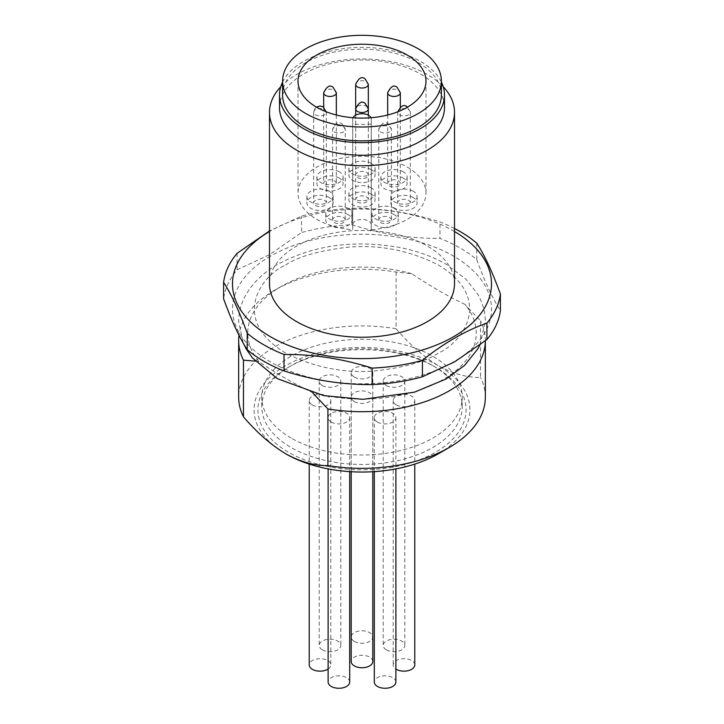 <?xml version="1.0" encoding="UTF-8"?>
<svg xmlns="http://www.w3.org/2000/svg" width="724" height="724" viewBox="0 0 724 724"><rect width="100%" height="100%" fill="white"/><g stroke="black" fill="none" stroke-linecap="round" stroke-linejoin="round"><path stroke-width="0.54" stroke-dasharray="3.62 2.71" d="M285.681 264.966C297.926 256.712 318.279 250.839 346.733 247.337C378.507 244.296 409.042 250.169 438.319 264.966C493.759 298.17 463.704 341.963 438.319 353.086C426.074 361.33 405.721 367.204 377.267 370.706C345.493 373.747 314.958 367.873 285.681 353.086C230.241 319.872 260.296 276.079 285.681 264.966M411.766 273.699A114.274 65.975 0 0 0 281.202 286.433L281.202 286.433A114.274 65.975 0 0 0 259.138 361.819C276.821 373.738 294.523 383.955 312.234 392.471A114.274 65.975 0 0 0 442.798 379.738A114.274 65.975 0 0 0 464.862 304.352C447.179 295.844 429.477 285.627 411.766 273.699L396.091 272.052A123.342 71.214 0 0 0 274.776 290.143A123.342 71.214 0 0 0 238.992 335.248M454.509 283.844A92.509 53.413 0 0 0 427.413 246.079A92.509 53.413 0 0 0 326.596 234.504A92.509 53.413 0 0 0 269.491 283.844M280.749 86.78A92.509 53.413 180 0 1 427.413 74.554A92.509 53.413 180 0 1 443.251 86.78M279.509 107.595A82.491 47.621 180 0 1 330.434 63.603A82.491 47.621 180 0 1 420.327 73.92A82.491 47.621 180 0 1 444.491 107.595M282.595 82.111A82.491 47.621 180 0 1 420.327 61.332A82.491 47.621 180 0 1 441.405 82.111M454.509 231.517A129.515 74.771 0 0 0 453.577 230.974A129.515 74.771 0 0 0 269.491 231.517M454.509 228.494A138.764 80.111 0 0 0 439.975 221.933C410.725 212.594 381.358 208.05 351.864 208.304A138.764 80.111 0 0 0 301.582 216.087L269.491 230.974M476.781 243.192L476.781 259.644A138.764 80.111 0 0 0 460.12 248.015A138.764 80.111 0 0 0 439.975 238.395L439.975 221.933M441.405 95.007A79.405 45.847 0 0 0 418.146 62.59A79.405 45.847 0 0 0 331.61 52.653A79.405 45.847 0 0 0 282.595 95.007M270.423 256.151A129.515 74.771 0 0 0 270.423 361.891A129.515 74.771 0 0 0 453.577 361.891A129.515 74.771 0 0 0 453.577 256.151A129.515 74.771 0 0 0 270.423 256.151M237.083 253.319L237.083 269.781A138.764 80.111 0 0 0 223.607 298.813M237.083 269.781L269.328 254.794L301.582 232.54L301.582 216.087M371.249 229.761L371.249 119.062L371.249 229.761A63.984 36.942 0 0 0 425.983 193.208A63.984 36.942 0 0 0 407.241 167.081A63.984 36.942 0 0 0 337.511 159.072A63.984 36.942 0 0 0 298.017 193.208A63.984 36.942 0 0 0 316.759 219.327A63.984 36.942 0 0 0 352.751 229.761L352.751 119.062L352.751 229.761M348.172 214.675A13.104 7.566 0 0 0 333.891 213.037A13.104 7.566 0 0 0 325.8 220.033A13.104 7.566 0 0 0 329.637 225.381A13.104 7.566 0 0 0 343.918 227.019A13.104 7.566 0 0 0 352.009 220.033A13.104 7.566 0 0 0 348.172 214.675M348.172 208.385A13.104 7.566 0 0 0 333.891 206.747A13.104 7.566 0 0 0 325.8 213.734A13.104 7.566 0 0 0 329.637 219.082A13.104 7.566 0 0 0 343.918 220.72A13.104 7.566 0 0 0 352.009 213.734A13.104 7.566 0 0 0 348.172 208.385M371.267 194.15A13.104 7.566 0 0 0 356.986 192.512A13.104 7.566 0 0 0 348.896 199.498A13.104 7.566 0 0 0 352.733 204.847A13.104 7.566 0 0 0 367.014 206.485A13.104 7.566 0 0 0 375.104 199.498A13.104 7.566 0 0 0 371.267 194.15M371.267 187.851A13.104 7.566 0 0 0 356.986 186.213A13.104 7.566 0 0 0 348.896 193.208A13.104 7.566 0 0 0 352.733 198.557A13.104 7.566 0 0 0 367.014 200.195A13.104 7.566 0 0 0 375.104 193.208A13.104 7.566 0 0 0 371.267 187.851M329.275 197.552A13.104 7.566 0 0 0 314.994 195.914A13.104 7.566 0 0 0 306.904 202.901A13.104 7.566 0 0 0 310.75 208.259A13.104 7.566 0 0 0 325.031 209.897A13.104 7.566 0 0 0 333.121 202.901A13.104 7.566 0 0 0 329.275 197.552M329.275 191.263A13.104 7.566 0 0 0 314.994 189.625A13.104 7.566 0 0 0 306.904 196.611A13.104 7.566 0 0 0 310.75 201.96A13.104 7.566 0 0 0 325.031 203.598A13.104 7.566 0 0 0 333.121 196.611A13.104 7.566 0 0 0 329.275 191.263M339.266 178.086A13.104 7.566 0 0 0 324.986 176.448A13.104 7.566 0 0 0 316.895 183.434A13.104 7.566 0 0 0 320.732 188.792A13.104 7.566 0 0 0 335.013 190.43A13.104 7.566 0 0 0 343.104 183.434A13.104 7.566 0 0 0 339.266 178.086M339.266 171.796A13.104 7.566 0 0 0 324.986 170.158A13.104 7.566 0 0 0 316.895 177.145A13.104 7.566 0 0 0 320.732 182.493A13.104 7.566 0 0 0 335.013 184.131A13.104 7.566 0 0 0 343.104 177.145A13.104 7.566 0 0 0 339.266 171.796M371.267 169.669A13.104 7.566 0 0 0 356.986 168.031A13.104 7.566 0 0 0 348.896 175.018A13.104 7.566 0 0 0 352.733 180.367A13.104 7.566 0 0 0 367.014 182.014A13.104 7.566 0 0 0 375.104 175.018A13.104 7.566 0 0 0 371.267 169.669M371.267 163.371A13.104 7.566 0 0 0 356.986 161.733A13.104 7.566 0 0 0 348.896 168.728A13.104 7.566 0 0 0 352.733 174.077A13.104 7.566 0 0 0 367.014 175.715A13.104 7.566 0 0 0 375.104 168.728A13.104 7.566 0 0 0 371.267 163.371M403.268 178.086A13.104 7.566 0 0 0 388.987 176.448A13.104 7.566 0 0 0 380.896 183.434A13.104 7.566 0 0 0 384.734 188.792A13.104 7.566 0 0 0 399.014 190.43A13.104 7.566 0 0 0 407.105 183.434A13.104 7.566 0 0 0 403.268 178.086M403.268 171.796A13.104 7.566 0 0 0 388.987 170.158A13.104 7.566 0 0 0 380.896 177.145A13.104 7.566 0 0 0 384.734 182.493A13.104 7.566 0 0 0 399.014 184.131A13.104 7.566 0 0 0 407.105 177.145A13.104 7.566 0 0 0 403.268 171.796M413.25 197.552A13.104 7.566 0 0 0 398.969 195.914A13.104 7.566 0 0 0 390.879 202.901A13.104 7.566 0 0 0 394.725 208.259A13.104 7.566 0 0 0 409.006 209.897A13.104 7.566 0 0 0 417.096 202.901A13.104 7.566 0 0 0 413.25 197.552M413.25 191.263A13.104 7.566 0 0 0 398.969 189.625A13.104 7.566 0 0 0 390.879 196.611A13.104 7.566 0 0 0 394.725 201.96A13.104 7.566 0 0 0 409.006 203.598A13.104 7.566 0 0 0 417.096 196.611A13.104 7.566 0 0 0 413.25 191.263M394.363 214.675A13.104 7.566 0 0 0 380.082 213.037A13.104 7.566 0 0 0 371.991 220.033A13.104 7.566 0 0 0 375.828 225.381A13.104 7.566 0 0 0 390.109 227.019A13.104 7.566 0 0 0 398.2 220.033A13.104 7.566 0 0 0 394.363 214.675M394.363 208.385A13.104 7.566 0 0 0 380.082 206.747A13.104 7.566 0 0 0 371.991 213.734A13.104 7.566 0 0 0 375.828 219.082A13.104 7.566 0 0 0 390.109 220.72A13.104 7.566 0 0 0 398.2 213.734A13.104 7.566 0 0 0 394.363 208.385M334.434 222.612A6.326 3.647 0 0 0 341.33 223.399A6.326 3.647 0 0 0 345.23 220.033A6.326 3.647 0 0 0 343.375 217.444A6.326 3.647 0 0 0 336.488 216.657A6.326 3.647 0 0 0 332.588 220.033A6.326 3.647 0 0 0 334.434 222.612M357.529 202.077A6.326 3.647 0 0 0 364.416 202.874A6.326 3.647 0 0 0 368.326 199.498A6.326 3.647 0 0 0 366.471 196.919A6.326 3.647 0 0 0 359.584 196.123A6.326 3.647 0 0 0 355.674 199.498A6.326 3.647 0 0 0 357.529 202.077M315.546 205.489A6.326 3.647 0 0 0 322.433 206.277A6.326 3.647 0 0 0 326.334 202.901A6.326 3.647 0 0 0 324.479 200.322A6.326 3.647 0 0 0 317.592 199.534A6.326 3.647 0 0 0 313.691 202.901A6.326 3.647 0 0 0 315.546 205.489M325.529 186.023A6.326 3.647 0 0 0 332.416 186.81A6.326 3.647 0 0 0 336.325 183.434A6.326 3.647 0 0 0 334.47 180.855A6.326 3.647 0 0 0 327.583 180.068A6.326 3.647 0 0 0 323.682 183.434A6.326 3.647 0 0 0 325.529 186.023M357.529 177.597A6.326 3.647 0 0 0 364.416 178.394A6.326 3.647 0 0 0 368.326 175.018A6.326 3.647 0 0 0 366.471 172.439A6.326 3.647 0 0 0 359.584 171.651A6.326 3.647 0 0 0 355.674 175.018A6.326 3.647 0 0 0 357.529 177.597M389.53 186.023A6.326 3.647 0 0 0 396.417 186.81A6.326 3.647 0 0 0 400.318 183.434A6.326 3.647 0 0 0 398.472 180.855A6.326 3.647 0 0 0 391.584 180.068A6.326 3.647 0 0 0 387.675 183.434A6.326 3.647 0 0 0 389.53 186.023M399.521 205.489A6.326 3.647 0 0 0 406.408 206.277A6.326 3.647 0 0 0 410.309 202.901A6.326 3.647 0 0 0 408.454 200.322A6.326 3.647 0 0 0 401.567 199.534A6.326 3.647 0 0 0 397.666 202.901A6.326 3.647 0 0 0 399.521 205.489M380.625 222.612A6.326 3.647 0 0 0 387.512 223.399A6.326 3.647 0 0 0 391.413 220.033A6.326 3.647 0 0 0 389.566 217.444A6.326 3.647 0 0 0 382.67 216.657A6.326 3.647 0 0 0 378.77 220.033A6.326 3.647 0 0 0 380.625 222.612M432.862 365.674L435.595 367.249A104.075 60.083 180 0 1 435.586 452.219A104.075 60.083 180 0 1 288.405 452.219A104.075 60.083 180 0 1 288.405 367.249A104.075 60.083 180 0 1 435.595 367.249L432.862 365.674A100.22 57.857 180 0 1 462.22 406.589A100.22 57.857 180 0 1 400.354 460.039A100.22 57.857 180 0 1 291.139 447.504A100.22 57.857 180 0 1 261.78 406.589A100.22 57.857 180 0 1 291.139 365.674A100.22 57.857 180 0 1 432.862 365.674M291.139 438.056A100.22 57.857 180 0 1 261.78 397.141A100.22 57.857 180 0 1 323.646 343.692A100.22 57.857 180 0 1 432.862 356.235A100.22 57.857 180 0 1 462.22 397.141A100.22 57.857 180 0 1 400.354 450.599A100.22 57.857 180 0 1 291.139 438.056M331.275 422.083A10.797 6.235 0 0 0 343.04 423.431A10.797 6.235 0 0 0 349.701 417.676A10.797 6.235 0 0 0 346.543 413.268A10.797 6.235 0 0 0 334.778 411.92A10.797 6.235 0 0 0 328.117 417.676A10.797 6.235 0 0 0 331.275 422.083M349.701 682.044A10.797 6.235 0 0 0 346.543 677.637A10.797 6.235 0 0 0 334.778 676.288A10.797 6.235 0 0 0 328.117 682.044M377.457 422.083A10.797 6.235 0 0 0 389.222 423.431A10.797 6.235 0 0 0 395.883 417.676A10.797 6.235 0 0 0 392.725 413.268A10.797 6.235 0 0 0 380.96 411.92A10.797 6.235 0 0 0 374.299 417.676A10.797 6.235 0 0 0 377.457 422.083M395.883 682.044A10.797 6.235 0 0 0 392.725 677.637A10.797 6.235 0 0 0 380.96 676.288A10.797 6.235 0 0 0 374.299 682.044M396.354 404.96A10.797 6.235 0 0 0 408.119 406.309A10.797 6.235 0 0 0 414.78 400.553A10.797 6.235 0 0 0 411.621 396.146A10.797 6.235 0 0 0 399.856 394.797A10.797 6.235 0 0 0 393.195 400.553A10.797 6.235 0 0 0 396.354 404.96M414.78 664.922A10.797 6.235 0 0 0 411.621 660.514A10.797 6.235 0 0 0 399.856 659.166A10.797 6.235 0 0 0 393.195 664.922A10.797 6.235 0 0 0 395.883 669.039M386.372 385.494A10.797 6.235 0 0 0 398.128 386.842A10.797 6.235 0 0 0 404.788 381.086A10.797 6.235 0 0 0 401.63 376.679A10.797 6.235 0 0 0 389.874 375.331A10.797 6.235 0 0 0 383.204 381.086A10.797 6.235 0 0 0 386.372 385.494M386.372 649.862A10.797 6.235 0 0 0 398.128 651.211A10.797 6.235 0 0 0 404.788 645.455A10.797 6.235 0 0 0 401.63 641.048A10.797 6.235 0 0 0 389.874 639.699A10.797 6.235 0 0 0 383.204 645.455A10.797 6.235 0 0 0 386.372 649.862M354.371 377.068A10.797 6.235 0 0 0 366.127 378.426A10.797 6.235 0 0 0 372.797 372.67A10.797 6.235 0 0 0 369.629 368.263A10.797 6.235 0 0 0 357.873 366.905A10.797 6.235 0 0 0 351.203 372.67A10.797 6.235 0 0 0 354.371 377.068M354.371 641.437A10.797 6.235 0 0 0 366.127 642.794A10.797 6.235 0 0 0 372.797 637.029A10.797 6.235 0 0 0 369.629 632.631A10.797 6.235 0 0 0 357.873 631.274A10.797 6.235 0 0 0 351.203 637.029A10.797 6.235 0 0 0 354.371 641.437M322.37 385.494A10.797 6.235 0 0 0 334.126 386.842A10.797 6.235 0 0 0 340.796 381.086A10.797 6.235 0 0 0 337.628 376.679A10.797 6.235 0 0 0 325.872 375.331A10.797 6.235 0 0 0 319.212 381.086A10.797 6.235 0 0 0 322.37 385.494M322.37 649.862A10.797 6.235 0 0 0 334.126 651.211A10.797 6.235 0 0 0 340.796 645.455A10.797 6.235 0 0 0 337.628 641.048A10.797 6.235 0 0 0 325.872 639.699A10.797 6.235 0 0 0 319.212 645.455A10.797 6.235 0 0 0 322.37 649.862M312.379 404.96A10.797 6.235 0 0 0 324.144 406.309A10.797 6.235 0 0 0 330.805 400.553A10.797 6.235 0 0 0 327.646 396.146A10.797 6.235 0 0 0 315.881 394.797A10.797 6.235 0 0 0 309.22 400.553A10.797 6.235 0 0 0 312.379 404.96M328.117 669.039A10.797 6.235 0 0 0 330.805 664.922A10.797 6.235 0 0 0 327.646 660.514A10.797 6.235 0 0 0 315.881 659.166A10.797 6.235 0 0 0 309.22 664.922M354.371 401.548A10.797 6.235 0 0 0 366.127 402.906A10.797 6.235 0 0 0 372.797 397.141A10.797 6.235 0 0 0 369.629 392.743A10.797 6.235 0 0 0 357.873 391.385A10.797 6.235 0 0 0 351.203 397.141A10.797 6.235 0 0 0 354.371 401.548M372.797 661.51A10.797 6.235 0 0 0 369.629 657.111A10.797 6.235 0 0 0 357.873 655.754A10.797 6.235 0 0 0 351.203 661.51M476.781 259.644C484.618 281.355 492.492 298.306 500.393 310.515M351.864 208.304L351.864 224.757A138.764 80.111 0 0 0 301.582 232.54M351.864 224.757C381.114 234.105 410.481 238.648 439.975 238.395M371.249 124.012A63.984 36.942 180 0 1 352.751 124.012M371.249 224.802A9.249 5.34 0 0 0 362 219.463A9.249 5.34 0 0 0 352.751 224.802M255.21 361.14L259.138 361.819M396.091 272.052L396.091 328.705C409.277 344.217 423.35 356.543 438.319 365.674C453.124 373.774 467.206 377.702 480.537 377.466L480.537 320.813L464.862 304.352M485.342 340.497L485.342 340.787A123.342 71.214 0 0 0 485.342 340.497A123.342 71.214 0 0 0 480.537 320.813M312.234 392.471L312.895 393.114M352.751 119.062A9.249 5.34 180 0 1 353.031 117.74M370.969 117.74A9.249 5.34 180 0 1 371.249 119.062M396.091 328.705A123.342 71.214 0 0 0 238.658 397.141M485.342 397.141A123.342 71.214 0 0 0 480.537 377.466M438.319 453.794A107.93 62.309 0 0 0 438.319 365.674A107.93 62.309 0 0 0 285.681 365.674A107.93 62.309 0 0 0 285.681 453.794M343.375 126.809A6.326 3.647 180 0 1 345.23 129.388A6.326 3.647 180 0 1 341.33 132.763A6.326 3.647 180 0 1 334.434 131.967A6.326 3.647 180 0 1 332.588 129.388A6.326 3.647 180 0 1 336.488 126.012A6.326 3.647 180 0 1 343.375 126.809M355.674 175.018L355.674 108.862A6.326 3.647 180 0 1 359.584 105.487A6.326 3.647 180 0 1 366.471 106.274A6.326 3.647 180 0 1 368.326 108.862L368.326 175.018M324.479 109.686A6.326 3.647 180 0 1 326.334 112.265A6.326 3.647 180 0 1 322.433 115.641A6.326 3.647 180 0 1 315.546 114.845A6.326 3.647 180 0 1 313.691 112.265A6.326 3.647 180 0 1 317.592 108.89A6.326 3.647 180 0 1 324.479 109.686M323.682 92.799A6.326 3.647 180 0 1 327.583 89.423A6.326 3.647 180 0 1 334.47 90.219A6.326 3.647 180 0 1 336.325 92.799M355.674 84.382A6.326 3.647 180 0 1 359.584 81.007A6.326 3.647 180 0 1 366.471 81.794A6.326 3.647 180 0 1 368.326 84.382M387.675 92.799A6.326 3.647 180 0 1 391.584 89.423A6.326 3.647 180 0 1 398.472 90.219A6.326 3.647 180 0 1 400.318 92.799M408.454 109.686A6.326 3.647 180 0 1 410.309 112.265A6.326 3.647 180 0 1 406.408 115.641A6.326 3.647 180 0 1 399.521 114.845A6.326 3.647 180 0 1 397.666 112.265A6.326 3.647 180 0 1 401.567 108.89A6.326 3.647 180 0 1 408.454 109.686M389.566 126.809A6.326 3.647 180 0 1 391.413 129.388A6.326 3.647 180 0 1 387.512 132.763A6.326 3.647 180 0 1 380.625 131.967A6.326 3.647 180 0 1 378.77 129.388A6.326 3.647 180 0 1 382.67 126.012A6.326 3.647 180 0 1 389.566 126.809M479.867 345.004L485.342 321.61C485.279 311.863 482.682 302.632 477.569 293.899L466.021 279.202L446.183 264.287C432.518 256.45 416.87 250.812 399.223 247.391C353.955 239.581 313.537 245.183 277.971 264.197C263.952 272.224 253.382 282.215 246.278 294.161C241.264 302.813 238.721 311.963 238.658 321.61L243.345 343.294M298.017 81.16L298.017 193.208M325.8 213.734L325.8 220.033M348.896 193.208L348.896 199.498M306.904 196.611L306.904 202.901M316.895 177.145L316.895 183.434M348.896 168.728L348.896 175.018M380.896 177.145L380.896 183.434M390.879 196.611L390.879 202.901M371.991 213.734L371.991 220.033M332.588 220.033L332.588 129.388C335.664 122.89 338.832 121.089 342.099 123.985L345.23 129.388L345.23 220.033M368.326 115.161L368.326 199.498M326.316 111.831L326.334 202.901M336.325 114.998L336.325 183.434M400.318 107.161L400.318 183.434M407.178 106.862L410.309 112.265L410.309 202.901M378.77 220.033L378.77 129.388C381.847 122.89 385.014 121.089 388.281 123.985L391.413 129.388L391.413 220.033M291.139 365.674L288.405 367.249M261.78 406.589L261.78 397.141M349.701 417.676L349.701 471.641M395.883 417.676L395.883 468.899M414.78 400.553L414.78 464.084M404.788 381.086L404.788 645.455M372.797 372.67L372.797 637.029M340.796 381.086L340.796 645.455M330.805 400.553L330.805 664.922M372.797 397.141L372.797 471.731M425.983 81.16L425.983 193.208M281.202 286.433L274.776 290.143M352.009 213.734L352.009 220.033M375.104 193.208L375.104 199.498M333.121 196.611L333.121 202.901M343.104 177.145L343.104 183.434M375.104 168.728L375.104 175.018M407.105 177.145L407.105 183.434M417.096 196.611L417.096 202.901M398.2 213.734L398.2 220.033M355.674 115.161L355.674 199.498M316.442 107.098L314.641 108.962L313.691 112.265L313.691 202.901M323.682 107.161L323.682 183.434M387.675 114.998L387.675 183.434M397.684 111.831L397.666 202.901M462.22 406.589L462.22 397.141M328.117 417.676L328.117 468.899M374.299 417.676L374.299 471.641M393.195 400.553L393.195 664.922M383.204 381.086L383.204 645.455M351.203 372.67L351.203 637.029M319.212 381.086L319.212 645.455M309.22 400.553L309.22 464.084M351.203 397.141L351.203 471.731"/><path stroke-width="1.09" d="M269.491 112.32L269.491 283.844A92.509 53.413 0 0 0 296.587 321.61A92.509 53.413 0 0 0 397.404 333.185A92.509 53.413 0 0 0 454.509 283.844L454.509 112.32A92.509 53.413 180 0 1 397.404 161.669A92.509 53.413 180 0 1 296.587 150.094A92.509 53.413 180 0 1 269.491 112.32A92.509 53.413 180 0 1 280.749 86.78M443.251 86.78A92.509 53.413 180 0 1 454.509 112.32M441.405 82.111A82.491 47.621 180 0 1 444.491 95.007L444.491 107.595A82.491 47.621 180 0 1 393.566 151.597A82.491 47.621 180 0 1 303.673 141.27A82.491 47.621 180 0 1 279.509 107.595L279.509 95.007A82.491 47.621 180 0 1 282.595 82.111M444.491 95.007A82.491 47.621 180 0 1 393.566 139.008A82.491 47.621 180 0 1 303.673 128.682A82.491 47.621 180 0 1 279.509 95.007M269.491 231.517A129.515 74.771 0 0 0 270.423 336.714A129.515 74.771 0 0 0 453.106 336.986A129.515 74.771 0 0 0 454.509 231.517M269.491 230.974L237.083 253.319A138.764 80.111 0 0 0 223.607 282.351C231.445 294.424 239.318 311.374 247.219 333.221A138.764 80.111 0 0 0 263.88 344.859A138.764 80.111 0 0 0 284.025 354.479C313.275 354.181 342.642 358.724 372.136 368.109A138.764 80.111 0 0 0 422.418 360.326C443.83 343.14 465.333 330.732 486.917 323.085A138.764 80.111 0 0 0 500.393 294.053C492.555 272.351 484.682 255.391 476.781 243.192A138.764 80.111 0 0 0 460.12 231.553A138.764 80.111 0 0 0 454.509 228.494M418.146 48.743A79.405 45.847 180 0 1 441.405 81.16A79.405 45.847 180 0 1 392.39 123.514A79.405 45.847 180 0 1 305.854 113.578A79.405 45.847 180 0 1 282.595 81.16A79.405 45.847 180 0 1 331.61 38.806A79.405 45.847 180 0 1 418.146 48.743M282.595 81.16L282.595 95.007A79.405 45.847 0 0 0 305.854 127.424A79.405 45.847 0 0 0 392.39 137.361A79.405 45.847 0 0 0 441.405 95.007L441.405 81.16M486.917 323.085L486.917 339.547L454.672 361.801L422.418 376.779L422.418 360.326M372.136 368.109L372.136 384.562A138.764 80.111 0 0 0 422.418 376.779M372.136 384.562C342.886 384.86 313.519 380.317 284.025 370.932L284.025 354.479M247.219 333.221L247.219 349.683A138.764 80.111 0 0 0 284.025 370.932M247.219 349.683C239.382 337.61 231.508 320.66 223.607 298.813L223.607 282.351M316.759 107.288A63.984 36.942 180 0 1 298.017 81.16A63.984 36.942 180 0 1 337.511 47.033A63.984 36.942 180 0 1 407.241 55.042A63.984 36.942 180 0 1 425.983 81.16A63.984 36.942 180 0 1 386.489 115.288A63.984 36.942 180 0 1 316.759 107.288M328.117 468.899L328.117 682.044A10.797 6.235 0 0 0 331.275 686.452A10.797 6.235 0 0 0 343.04 687.8A10.797 6.235 0 0 0 349.701 682.044L349.701 471.641M374.299 471.641L374.299 682.044A10.797 6.235 0 0 0 377.457 686.452A10.797 6.235 0 0 0 389.222 687.8A10.797 6.235 0 0 0 395.883 682.044L395.883 468.899M395.883 669.039A10.797 6.235 0 0 0 396.354 669.329A10.797 6.235 0 0 0 408.119 670.677A10.797 6.235 0 0 0 414.78 664.922L414.78 464.084M309.22 464.084L309.22 664.922A10.797 6.235 0 0 0 312.379 669.329A10.797 6.235 0 0 0 328.117 669.039M351.203 471.731L351.203 661.51A10.797 6.235 0 0 0 354.371 665.917A10.797 6.235 0 0 0 366.127 667.266A10.797 6.235 0 0 0 372.797 661.51L372.797 471.731M486.917 339.547A138.764 80.111 0 0 0 500.393 310.515L500.393 294.053M238.992 335.248A123.342 71.214 0 0 0 238.658 340.497A123.342 71.214 0 0 0 243.463 360.181L255.21 361.14M312.895 393.114L327.909 408.933A123.342 71.214 0 0 0 485.342 340.787L485.342 397.141A123.342 71.214 0 0 1 449.224 447.495A123.342 71.214 0 0 1 327.909 465.586C314.723 465.867 300.65 461.939 285.681 453.794C270.876 444.789 256.794 432.463 243.463 416.825L243.463 360.181M327.909 408.933L327.909 465.586M353.031 117.74A9.249 5.34 180 0 1 362 113.713A9.249 5.34 180 0 1 370.969 117.74M238.658 340.497L238.658 397.141A123.342 71.214 0 0 0 243.463 416.825M285.681 453.794A107.93 62.309 0 0 0 438.319 453.794L449.224 447.495M368.326 84.382L365.195 78.97C361.928 76.074 358.751 77.875 355.674 84.382A6.326 3.647 180 0 0 357.529 86.961A6.326 3.647 180 0 0 364.416 87.749A6.326 3.647 180 0 0 368.326 84.382L368.326 108.862A6.326 3.647 180 0 1 364.416 112.229A6.326 3.647 180 0 1 357.529 111.442A6.326 3.647 180 0 1 355.674 108.862L355.674 115.161M336.325 114.998L336.325 92.799A6.326 3.647 180 0 1 332.416 96.174A6.326 3.647 180 0 1 325.529 95.378A6.326 3.647 180 0 1 323.682 92.799L323.682 107.161M400.318 107.161L400.318 92.799A6.326 3.647 180 0 1 396.417 96.174A6.326 3.647 180 0 1 389.53 95.378A6.326 3.647 180 0 1 387.675 92.799L387.675 114.998M479.867 345.004L477.822 348.877L464.546 365.439L446.029 379.023L414.381 392.2L363.014 399.34L323.773 395.63L277.382 378.679L252.441 357.937L246.314 349.122L243.345 343.294M355.674 84.382L355.674 108.862C358.751 102.355 361.928 100.555 365.195 103.451L368.326 108.862L368.326 115.161M326.334 112.265L323.203 106.862L320.008 106.012L316.442 107.098M336.325 92.799L333.194 87.396C329.927 84.5 326.75 86.301 323.682 92.799M400.318 92.799L397.195 87.396C393.928 84.5 390.752 86.301 387.675 92.799M407.558 107.098L407.178 106.862C403.911 103.966 400.743 105.767 397.666 112.265"/></g></svg>
